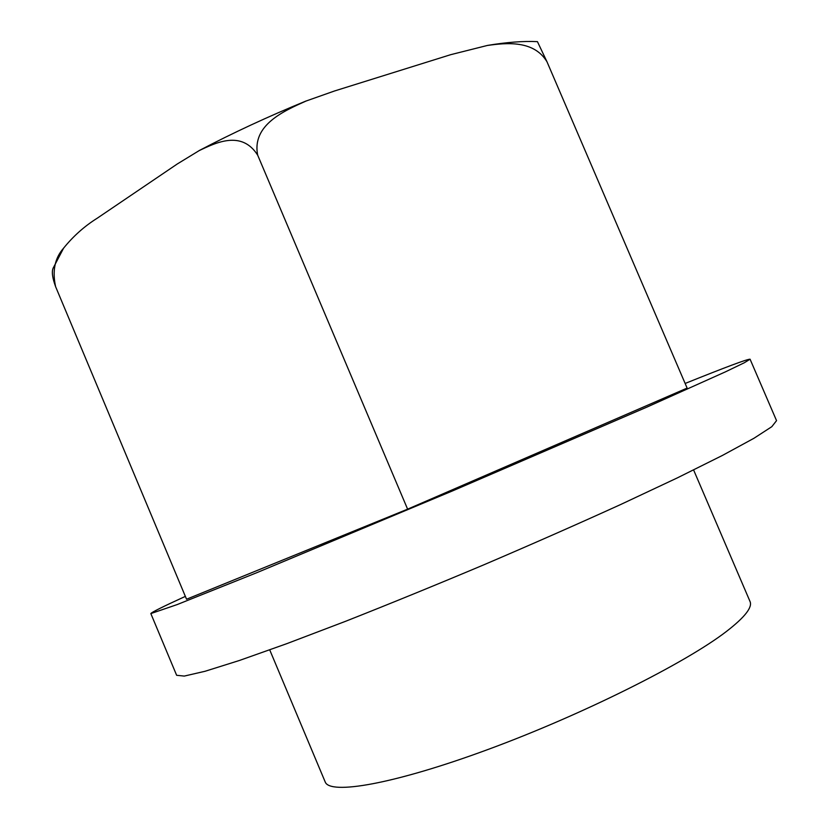<?xml version="1.0" encoding="UTF-8"?>
<svg xmlns="http://www.w3.org/2000/svg" width="829" height="829" viewBox="0 0 829 829"><rect width="100%" height="100%" fill="white"/><g stroke="black" fill="none" stroke-linecap="round" stroke-linejoin="round"><path stroke-width="1.24" d="M487.265 45.46C506.592 42.238 523.317 40.963 537.43 41.637L546.974 61.75C533.866 39.989 506.291 42.797 487.265 45.481L450.758 54.662L334.419 91.014L306.088 101.024C284.109 110.879 251.622 124.972 257.695 155.189C241.788 130.07 216.214 142.495 199.147 150.629L177.313 163.955L97.242 218.203C84.475 226.193 73.263 236.182 63.584 248.182C54.828 258.037 52.175 270.865 55.616 286.689C52.382 277.85 51.553 271.653 53.16 268.099L63.574 248.192M685.127 383.464C725.821 367.092 747.468 359.009 750.079 359.216L744.287 362.77L725.375 371.879L646.983 407.07L452.396 490.965L256.876 572.663L177.105 604.6L150.837 613.584C151.324 612.424 162.836 606.693 185.364 596.383M55.616 286.689L186.556 599.232L407.609 509.161L687.127 388.096L546.974 61.75M750.079 359.216L776.545 420.645L771.809 426.686L753.944 438.282L722.339 455.484L677.334 477.887L620.486 504.602C577.533 524.135 531.959 544.218 483.763 564.85C435.443 585.191 389.329 604.02 345.444 621.346L286.73 643.687L239.353 660.495L205.032 671.283L184.276 676.081L176.639 675.293L150.837 613.584M693.604 469.96L750.017 601.471C752.639 607.253 744.836 617.201 726.618 631.315C685.863 662.827 582.704 714.577 488.26 749.385C393.682 784.317 329.496 795.166 325.144 781.82L269.726 649.884M257.695 155.189L407.609 509.161M199.126 150.598C232.659 132.992 268.306 116.464 306.067 100.993"/></g></svg>
